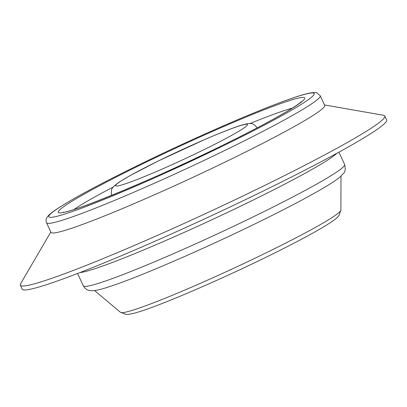 <?xml version="1.0" encoding="UTF-8"?>
<svg xmlns="http://www.w3.org/2000/svg" width="407" height="407" viewBox="0 0 407 407"><rect width="100%" height="100%" fill="white"/><g stroke="black" fill="none" stroke-linecap="round" stroke-linejoin="round"><path stroke-width="0.61" d="M46.556 222.797L51.017 232.407A150.87 9.809 -24.9 0 0 235.974 156.781A150.87 9.809 -24.9 0 0 324.7 105.362L320.243 95.757L316.987 92.918C316.707 92.45 314.58 92.445 310.602 92.903C306.766 93.59 301.348 95.116 294.347 97.482C283.247 101.226 268.961 106.7 251.485 113.914C217.058 128.108 172.644 148.275 134.727 166.931C96.367 185.841 69.897 200.219 55.321 210.063C51.974 212.337 49.522 214.357 47.965 216.117C46.062 218.294 45.594 220.518 46.556 222.797A150.87 9.809 -24.9 0 0 231.517 147.176A150.87 9.809 -24.9 0 0 320.243 95.757M50.824 231.99L20.63 283.715A200.905 13.06 -24.9 0 0 20.35 285.185A200.905 13.06 -24.9 0 0 266.651 184.478A200.905 13.06 -24.9 0 0 384.808 116.01A200.905 13.06 -24.9 0 0 383.506 115.273L324.511 104.95M20.35 285.185L22.192 289.153A200.905 13.06 -24.9 0 0 268.498 188.451A200.905 13.06 -24.9 0 0 386.65 119.979L384.808 116.01M257.178 127.859A80.21 5.215 -24.9 0 0 257.132 127.625C254.421 124.593 252.32 123.255 250.829 123.616C249.959 123.24 247.232 123.657 242.638 124.852C236.528 126.567 224.298 131.105 204.863 139.479L158.155 161.045L130.276 175.488L118.844 182.321L114.265 185.846C112.866 187.693 110.378 188.756 111.63 195.167A80.21 5.215 -24.9 0 0 111.777 195.35M204.66 149.333A72.655 4.721 -24.9 0 0 243.213 124.827A72.655 4.721 -24.9 0 0 158.318 160.989A72.655 4.721 -24.9 0 0 119.76 185.495A72.655 4.721 -24.9 0 0 204.66 149.333M113.156 187.057A128.276 8.338 -24.9 0 0 74.028 209.473M224.806 144.266A135.826 8.827 -24.9 0 0 296.881 98.453A135.826 8.827 -24.9 0 0 138.166 166.056A135.826 8.827 -24.9 0 0 66.092 211.869A135.826 8.827 -24.9 0 0 224.806 144.266M292.333 108.14A128.276 8.338 -24.9 0 0 249.954 123.555M228.154 143.422A146.317 9.514 -24.9 0 0 305.794 94.073A146.317 9.514 -24.9 0 0 134.824 166.901A146.317 9.514 -24.9 0 0 57.178 216.249A146.317 9.514 -24.9 0 0 228.154 143.422M79.823 272.614A144.042 9.361 -24.9 0 0 253.546 199.873A144.042 9.361 -24.9 0 0 336.818 153.322M344.632 164.504C345.629 169.078 345.304 171.993 343.645 173.25L339.972 177.06C336.162 180.194 329.97 184.244 321.398 189.214C306.268 197.99 286.08 208.593 260.841 221.011C205.728 248.178 137.887 277.61 108.898 286.833C101.73 289.245 96.174 290.547 92.241 290.746L88.584 290.293C86.783 290.018 85.027 288.517 83.323 285.8A144.042 9.361 -24.9 0 0 259.915 213.599A144.042 9.361 -24.9 0 0 344.632 164.504L338.909 152.177M340.898 210.063L338.98 215.496C337.215 217.831 334.722 219.948 325.793 225.559C313.014 233.359 294.144 243.406 269.18 255.698C217.674 281.084 154.436 308.155 134.361 313.146C128.21 314.697 126.221 314.428 126.134 314.408L120.528 312.357A121.535 7.901 -24.9 0 0 269.373 251.241A121.535 7.901 -24.9 0 0 340.898 210.063L340.995 176.175M301.409 101.602L300.391 102.539C298.224 104.37 293.961 107.209 287.596 111.045C272.934 119.785 251.948 130.876 224.649 144.322C157.046 178.169 68.269 214.097 63.177 212.189M120.528 312.357L94.587 290.552M83.323 285.8L77.6 273.473"/></g></svg>
